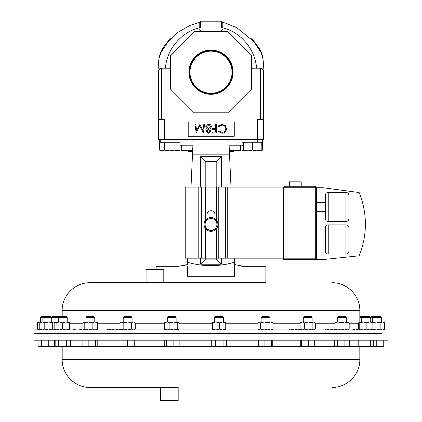 <?xml version="1.0" encoding="UTF-8"?>
<svg xmlns="http://www.w3.org/2000/svg" width="422" height="422" viewBox="0 0 422 422"><rect width="100%" height="100%" fill="white"/><g stroke="black" fill="none" stroke-linecap="round" stroke-linejoin="round"><path stroke-width="0.63" d="M232.511 72.194A21.511 21.511 0 0 0 211 50.687A21.511 21.511 0 0 0 189.489 72.194A21.511 21.511 0 0 0 211 93.705A21.511 21.511 0 0 0 232.511 72.194M232.047 72.194A21.047 21.047 0 0 0 211 51.152A21.047 21.047 0 0 0 189.953 72.194A21.047 21.047 0 0 0 211 93.241A21.047 21.047 0 0 0 232.047 72.194M233.102 72.194A22.102 22.102 0 0 0 211 50.097A22.102 22.102 0 0 0 188.898 72.194A22.102 22.102 0 0 0 211 94.296A22.102 22.102 0 0 0 233.102 72.194M33.945 340.206L388.055 340.206L388.055 334.092L33.945 334.092L33.945 340.206M331.987 387.422C346.863 387.802 360.203 374.456 359.818 359.586L62.182 359.586C61.797 374.456 75.137 387.802 90.013 387.422L177.541 387.422M178.179 400.547L177.82 400.9L160.824 400.9L160.471 400.547L178.179 400.547L178.179 387.422M160.471 400.547L160.471 387.422L166.036 387.422M67.235 334.05L85.909 334.05M94.76 334.05L123.213 334.05M132.065 334.05L167.265 334.05M176.122 334.05L214.508 334.05M223.359 334.05L261.102 334.05M269.959 334.05L303.286 334.05M312.138 334.05L337.626 334.05M346.483 334.05L361.359 334.05M146.081 269.6L146.434 269.247L163.43 269.247L163.783 269.6L146.081 269.6L146.081 282.724M123.213 334.092L123.213 333.559L125.424 333.486L132.065 333.712L132.065 334.092M123.213 317.476L132.065 317.476L131.184 316.6L124.089 316.6L123.213 317.476L123.213 321.986M132.065 317.476L132.065 321.986M214.508 334.092L214.508 333.644L215.209 333.559L222.658 333.712M214.508 317.476L223.359 317.476L222.478 316.6L215.384 316.6L214.508 317.476L214.508 321.986M212.298 329.941L212.308 321.986L212.488 322.867L215.895 321.986L225.575 321.991L225.744 322.867L222.521 321.986L219.298 322.867L219.298 329.054L222.521 329.941L225.744 329.054L225.559 329.941M337.626 334.092L337.626 333.76L341.424 333.559C347.496 333.438 347.918 333.491 342.685 333.712M337.626 317.476L346.483 317.476L345.602 316.6L338.507 316.6L337.626 317.476L337.626 321.986M365.151 333.712C359.919 333.839 360.341 333.786 366.412 333.559L370.21 333.496L370.21 334.092M362.234 316.6L361.359 317.476L370.21 317.476L369.329 316.6L359.818 316.6M359.148 329.941L358.674 329.054L358.674 322.867L359.217 321.986L359.76 322.867L363.316 321.986L366.871 322.867L369.883 321.986L372.895 322.867L372.895 329.054L372.346 329.941M59.259 316.6L58.384 317.476L67.235 317.476L66.354 316.6L52.671 316.6L51.79 317.476L51.79 321.986M58.384 321.986L58.384 317.476L51.79 317.476M59.085 333.559L66.534 333.712L67.235 333.776L67.235 334.092M69.44 321.986L65.848 321.986L62.445 322.867L59.222 321.986L65.848 321.986L69.25 322.867L69.451 321.991L69.44 329.941L69.25 329.054L65.848 329.941L62.445 329.054L59.222 329.941L55.999 329.054L56.02 329.941M303.286 334.092L303.286 333.728L305.871 333.559C312.291 333.438 313.52 333.491 309.548 333.712M303.286 317.476L312.138 317.476L311.257 316.6L304.162 316.6L303.286 317.476L303.286 321.986M43.74 316.6L42.859 317.476L51.716 317.476L50.835 316.6L41.483 316.6L40.602 317.476L40.602 321.986M40.127 322.45L38.993 321.986L42.859 321.986L42.859 317.476L40.602 317.476M375.132 333.712L381.398 333.486L381.398 334.092M373.423 316.6L372.547 317.476L381.398 317.476L380.517 316.6L371.165 316.6L370.284 317.476L370.284 321.986M42.859 334.092L42.859 333.486L51.716 333.791L51.716 334.092M50.186 321.986L48.541 321.986L52.302 322.867L53.557 321.986L54.807 322.867L54.807 329.054L54.306 329.608L53.557 329.941L52.302 329.054L48.541 329.941L44.779 329.054L42.274 329.941L39.768 329.054L40.654 329.941M86.088 333.559L94.581 333.712L94.76 334.092M85.909 317.476L94.76 317.476L93.884 316.6L86.79 316.6L85.909 317.476L85.909 321.986M167.265 334.092L167.444 333.559L175.942 333.712M167.265 317.476L176.122 317.476L175.241 316.6L168.146 316.6L167.265 317.476L167.265 321.986M261.102 317.476L261.983 316.6L269.078 316.6L269.959 317.476L261.102 317.476L261.102 321.986M261.102 334.092L261.102 333.686L262.632 333.559L269.959 333.586L269.959 334.092M289.339 186.266L289.339 181.84L301.213 181.84L301.213 186.266M348.894 251.069A2.949 2.949 0 0 1 345.945 254.018L345.945 224.915A2.949 2.949 0 0 1 348.894 227.869L348.894 251.069L348.894 227.869M325.288 227.869A2.949 2.949 0 0 1 328.237 224.915L328.237 254.018A2.949 2.949 0 0 1 325.288 251.069L325.288 227.869M348.894 218.596A2.949 2.949 0 0 1 345.945 221.545L345.945 192.443A2.949 2.949 0 0 1 348.894 195.397L348.894 218.596L348.894 195.397M325.288 195.397A2.949 2.949 0 0 1 328.237 192.443L328.237 221.545A2.949 2.949 0 0 1 325.288 218.596L325.288 195.397M345.945 254.018L328.237 254.018M345.945 224.915L328.237 224.915M316.437 234.943L325.288 234.943L325.288 243.995L316.437 243.995M345.945 221.545L328.237 221.545M345.945 192.443L328.237 192.443M325.288 211.522L316.437 211.522M325.288 202.465L316.437 202.465M188.244 150.464L188.244 151.445L192.622 151.445M229.494 154.067L229.378 151.445L233.756 151.445L233.756 150.464M163.783 269.6L163.783 282.724L265.886 282.724L265.886 266.319L243.457 266.319L234.526 264.536L234.421 262.268L234.606 266.319L234.236 258.174M187.394 266.319L187.394 276.304L234.606 276.304L187.394 276.268M182.963 265.823L187.473 264.536L178.543 266.319L156.114 266.319L156.114 269.247M265.886 282.724L156.114 282.724M388.055 333.28L388.055 329.941L33.945 329.941L33.945 333.28L381.398 333.512M51.716 333.897L58.384 334.05M214.856 219.662L216.486 220.374L216.866 223.76L216.486 220.374L213.363 219.007A5.903 5.903 0 0 1 214.497 229.167L215.811 228.202M216.887 223.95L217.894 223.871A6.916 6.916 0 0 0 207.387 218.517A6.916 6.916 0 0 0 207.387 230.312A6.916 6.916 0 0 0 217.894 224.958L216.992 224.889L217.246 227.147L216.866 223.76M213.189 230.132L211.754 231.187L210.124 230.475M208.637 229.821L205.514 228.455L211.754 231.187L214.497 229.167A5.903 5.903 0 0 1 205.134 225.068L205.514 228.455M204.955 223.454L204.881 221.592M207.503 219.662L204.754 221.682L205.134 225.068A5.903 5.903 0 0 1 213.363 219.007M282.972 258.174L205.519 258.174L205.519 228.64M205.519 220.194L205.519 187.094L185.242 187.094L185.242 258.174L198.788 258.174L198.788 187.094M215.014 218.781L215.014 214.735A4.014 4.014 0 0 0 211 210.72A4.014 4.014 0 0 0 206.986 214.735L206.986 218.781M323.104 243.995L323.104 259.567L283.711 259.567A0.738 0.738 0 0 1 282.972 258.828L282.972 187.094L205.519 187.094M163.783 282.724L90.013 282.724C75.137 282.344 61.797 295.685 62.182 310.555L62.182 316.6M221.302 258.174L221.302 264.23L216.196 259.119L216.196 258.174M200.698 187.094L200.698 156.393L221.302 156.393L221.302 187.094M221.302 156.393L216.196 161.499L205.804 161.499L205.804 187.094M216.196 187.094L216.196 161.499M205.804 258.174L205.804 259.119L216.196 259.119M200.698 156.393L205.804 161.499M221.302 264.23L200.698 264.23L200.698 258.174M200.698 264.23L205.804 259.119M229.093 145.215L243.378 145.215M179.904 145.215L192.907 145.215L192.506 154.067M230.998 187.094L228.856 139.967M229.499 154.183L192.501 154.183L191.002 187.094M187.764 258.174L187.579 262.268C203.098 266.81 218.712 266.81 234.421 262.268M192.501 154.183L193.176 139.313M181.74 266.045L182.916 265.834M240.988 266.15L243.457 266.319M187.473 264.536L187.579 262.268M234.606 266.319L234.606 276.304M158.593 139.313L158.593 119.41L164.496 119.41L164.496 139.313L158.593 139.313M252.15 68.185L260.574 68.185A2.833 2.833 0 0 1 263.407 71.017L263.407 139.313L164.496 139.313M234.257 122.079L188.207 122.079L188.207 136.243L234.257 136.243L234.257 122.079M221.903 133.215L218.174 131.427L218.844 130.91L221.951 132.339C224.246 132.176 225.512 130.968 225.744 128.71C225.501 126.426 224.219 125.223 221.898 125.097L218.844 126.521L218.174 126.014L221.893 124.221L225.422 125.714L226.508 128.768C226.239 131.543 224.704 133.025 221.903 133.215M216.417 124.437L216.417 132.993L212.25 132.993L212.25 132.118L215.647 132.118L215.647 129.485L212.25 129.485L212.25 128.61L215.647 128.61L215.647 124.437L216.417 124.437M208.579 132.339L210.272 131.005L208.547 129.596L206.875 131.026L208.579 132.339M206.105 130.994L207.318 129.206L205.667 126.932L206.316 125.16L208.584 124.221C210.314 124.274 211.28 125.155 211.48 126.858L209.792 129.206L211.042 131.02L208.531 133.215L206.105 130.994M208.526 128.715L210.71 126.837L208.579 125.097L206.432 126.916L208.526 128.715M203.794 124.437L204.57 124.437L203.441 132.993L199.796 125.972L196.161 132.993L195.027 124.437L195.797 124.437L196.615 130.593L199.875 124.437L202.977 130.609L203.794 124.437M159.463 150.063L160.835 150.854L162.095 150.854L159.463 150.063L159.463 142.261M164.722 142.261L164.722 150.063L162.095 150.854L165.387 150.854M174.945 142.261L174.945 150.063L169.834 150.854L164.722 150.063M179.904 142.261L179.904 150.063L178.538 150.854L174.945 150.063M179.904 150.063L177.425 150.854L162.095 150.854M160.756 139.313L160.756 142.261L159.426 142.261L159.426 139.313L159.426 142.261M160.756 142.261L179.941 142.261L179.941 139.313M160.075 139.313L160.075 142.261M262.537 142.261L262.537 150.063L261.207 150.675M242.096 145.215L242.096 150.063L243.462 150.854L243.378 142.261M243.42 150.649L242.096 150.063M252.488 150.063L248.015 150.854L243.547 150.063L243.462 150.854L256.866 150.854L252.488 150.063L252.488 142.261M243.547 142.261L243.547 150.063M261.25 150.063L256.866 150.854L261.171 150.854L261.25 142.261M242.059 139.313L242.059 142.261L262.574 142.261L262.574 139.313L262.574 142.261M261.165 150.854L262.442 150.121M257.362 139.313L257.362 142.261M255.901 139.313L255.901 142.261M263.233 70.031L263.365 70.521M257.504 139.313L257.504 119.41L263.407 119.41M262.975 69.509L260.574 68.185A2.833 2.833 0 0 1 263.407 71.017L252.034 71.017L251.607 77.98M170.393 77.98L169.966 71.017L161.663 71.017L161.663 119.41M159.025 69.509L161.426 68.185A2.833 2.833 0 0 0 158.593 71.017L158.593 119.41M161.426 68.185L161.663 71.017L158.593 71.017L158.946 69.646M252.034 71.017L251.913 68.185M221.386 31.592L221.386 30.147L224.72 28.337L221.386 27.567L221.386 21.206L200.614 21.206L200.614 27.567L197.28 28.337L200.614 30.147L200.614 31.592M221.386 30.147L222.732 31.592M263.128 69.794L263.407 62.968L262.99 58.558L260.975 52.534L253.97 41.694L236.9 27.736L225.807 23.221L222.779 22.435M221.386 21.206L222.8 22.603L222.805 25.478L222.805 23.938M222.805 25.478L222.763 27.841M199.237 27.841L199.2 22.603L200.614 21.206M199.221 22.435L189.926 25.441L177.915 32.283L168.03 41.694L161.025 52.534L159.01 58.558L158.593 62.968L158.93 69.672M170.087 68.185L169.966 71.017M199.268 31.592L200.614 30.147M161.663 68.185L169.85 68.185M158.793 68.491L158.593 63.126M251.095 38.465L253.263 40.375L259.831 49.047L261.883 53.81L262.822 57.218L263.407 63.126M261.904 54.565L258.528 47.19L252.683 40.185M169.317 40.185L163.472 47.19L160.096 54.565M199.195 25.478L199.195 23.938M227.817 31.592L251.607 55.377L251.607 89.016L227.817 112.801L194.183 112.801L170.393 89.016L170.393 55.377L194.183 31.592L227.817 31.592M240.471 150.464L240.471 145.215L240.471 150.464L229.331 150.464M192.669 150.464L181.492 150.464L181.492 145.215M316.437 258.828L315.698 258.828L315.698 187.743L314.96 186.266L316.437 187.743L314.96 186.266L284.449 186.266L282.972 187.743L284.449 186.266L283.711 187.743L283.711 258.828L315.698 258.828L315.698 259.567A0.738 0.738 0 0 0 316.437 258.828L316.437 187.743L323.104 187.743L359.133 192.543A83.213 83.213 0 0 1 359.133 255.816L323.104 259.567M323.104 234.943L323.104 211.522M323.104 202.465L323.104 187.743M359.133 192.543C364.724 206.337 366.554 220.616 364.624 235.376M205.519 258.174L198.788 258.174M268.033 329.054L270.544 329.941L273.05 329.054L273.05 322.867L270.544 321.986L264.277 321.986L268.033 322.867L268.033 329.054L264.277 329.941L260.516 329.054L259.261 329.941L258.011 329.054L258.011 322.867L258.512 322.318L259.261 321.986L264.277 321.986L260.516 322.867L260.516 329.054M268.033 322.867L270.544 321.986L272.164 321.986L273.05 322.867M258.512 322.318L259.261 321.986L260.516 322.867M273.05 329.054L272.164 329.941M177.235 322.867L173.563 321.986L178.142 321.986L177.235 322.867L177.235 329.054L173.563 329.941L169.887 329.054L167.117 329.941L164.343 329.054L165.245 329.941M177.235 329.054L178.327 329.941M178.142 329.941L179.044 329.054L179.044 322.867L178.142 321.986M165.245 321.986L164.343 322.867L167.117 321.986L169.887 322.867L169.887 329.054M164.865 322.15L173.563 321.986L169.887 322.867M164.343 322.867L164.343 329.054M324.84 329.772L325.22 329.941L326.122 329.054L329.798 329.941L333.47 329.054L335.305 329.83M92.138 322.867L88.467 321.986L94.913 321.986L92.138 322.867L92.138 329.054L88.467 329.941L84.79 329.054L83.888 329.941L82.986 329.054L82.986 322.867L83.888 321.986L84.79 322.867L84.79 329.054M92.138 329.054L94.913 329.941L97.682 329.054L96.78 329.941M97.16 322.15L94.913 321.986L97.682 322.867L96.78 321.986M83.509 322.15L83.888 321.986L83.509 322.15M83.888 321.986L88.467 321.986L84.79 322.867M97.682 322.867L97.682 329.054M48.541 321.986L42.274 321.986L44.779 322.867L48.541 321.986L53.921 321.986L56.063 322.371M39.768 322.867L42.274 321.986L40.654 321.986L39.768 322.867L39.768 329.054M52.302 322.867L52.302 329.054M44.779 322.867L44.779 329.054M372.547 321.986L372.547 317.476L370.284 317.476M383.603 329.941L384.595 329.054L382.374 329.941L380.153 329.054L376.34 329.941L372.526 329.054M372.526 322.867L376.34 321.986L380.153 322.867L382.374 321.986L384.595 322.867L384.595 329.054M359.217 321.986L383.603 321.986L384.595 322.867M380.153 322.867L380.153 329.054M40.127 329.476L38.993 329.941L37.405 329.054L38.397 329.941M37.405 322.867L38.397 321.986L38.993 321.986L37.405 322.867L37.405 329.054M106.666 329.054L108.887 329.941L111.107 329.054L114.921 329.941L118.735 329.054L120.323 329.941L120.871 329.825M315.334 322.867L313.746 321.986L314.343 321.986L315.334 322.867L315.334 329.054L313.746 329.941L312.153 329.054L308.34 329.941L304.526 329.054L302.305 329.941L300.084 329.054L301.076 329.941M315.334 329.054L314.343 329.941M312.153 322.867L313.746 321.986L301.076 321.986L300.084 322.867L302.305 321.986L304.526 322.867L308.34 321.986L312.153 322.867L312.153 329.054M300.084 322.867L300.084 329.054M304.526 322.867L304.526 329.054M361.359 321.986L361.359 317.476L359.818 317.476M352.386 329.054L355.604 329.941L358.827 329.054M55.999 322.867L59.222 321.986L56.168 321.991L55.999 329.054M56.173 321.986L53.921 321.986L54.306 322.318M69.25 322.867L69.25 329.054M62.445 322.867L62.445 329.054M53.921 329.935L56.063 329.55M359.217 329.941L359.76 329.054L363.316 329.941L366.871 329.054L369.883 329.941L372.895 329.054M372.346 321.986L372.895 322.867M359.76 322.867L359.76 329.054M366.871 322.867L366.871 329.054M335.49 321.986L334.947 322.867L337.953 321.986L340.965 322.867L344.521 321.986L348.076 322.867L348.076 329.054L348.619 329.941L349.168 329.054L349.168 322.867L348.619 321.986L348.076 322.867M335.49 329.941L334.947 329.054L337.953 329.941L340.965 329.054L344.521 329.941L348.076 329.054M335.353 322.044L348.619 321.986M334.947 322.867L334.947 329.054M340.965 322.867L340.965 329.054M78.856 329.054L82.411 329.941M72.832 329.054L75.844 329.941M212.308 329.941L212.488 329.054L215.895 329.941L219.298 329.054M212.308 321.986L215.895 321.986L219.298 322.867M225.744 322.867L225.744 329.054M212.488 322.867L212.488 329.054M288.616 329.941L290.531 329.054L294.361 329.941L298.19 329.054L300.105 329.941L300.891 329.782M131.469 322.867L127.639 321.986L133.384 321.986L131.469 322.867L131.469 329.054L127.639 329.941L123.81 329.054L121.895 329.941L120.914 329.693M119.98 322.867L121.895 321.986L121.003 321.986L119.98 322.867L119.98 329.054L121.895 329.941M131.469 329.054L133.384 329.941L135.298 329.054L135.298 322.867L133.384 321.986L134.27 321.986L135.298 322.867M121.895 321.986L123.81 322.867L127.639 321.986L120.914 322.229M123.81 322.867L123.81 329.054M160.471 387.422L98.679 387.422M258.776 346.462L272.042 346.531L271.32 345.94L267.701 346.531L264.082 345.94L261.186 346.531L258.29 345.94L259.018 346.531M272.042 346.531L272.77 345.94L272.77 340.206M164.78 346.372L176.496 346.531L173.853 345.94L170.129 346.531L166.405 345.94L165.329 346.531L164.78 346.372L164.248 345.94L164.248 340.206M178.327 346.531L176.496 346.531L179.139 345.94L178.327 346.531M83.704 346.531L91.901 346.531L88.177 345.94L85.534 346.531L82.891 345.94L83.704 346.531M96.701 346.531L91.901 346.531L95.62 345.94L96.701 346.531M40.654 346.531L45.117 346.531L41.498 345.94L40.776 346.531L38.365 346.515M51.663 346.531L54.042 346.462M51.632 346.531L45.117 346.531L48.736 345.94L51.632 346.531L54.528 345.94L53.8 346.531M379.726 346.531L383.603 346.531L383.208 345.94L379.726 346.531L376.245 345.94L373.122 346.531L379.726 346.531M314.316 346.531L314.68 345.94L311.557 346.531L308.44 345.94L304.953 346.531L301.472 345.94L301.076 346.531L314.374 346.515M56.173 346.531L62.493 346.531L58.669 345.94L56.912 346.531L55.155 345.94L56.173 346.531L53.921 346.531M68.39 346.531L69.44 346.531L70.458 345.94L68.39 346.531L62.493 346.531L66.317 345.94L68.39 346.531M366.729 346.531L372.415 346.531L372.927 346.235L371.94 346.531L370.516 345.94L366.729 346.531L362.936 345.94L360.567 346.531L366.729 346.531M359.148 346.531L360.567 346.531L358.199 345.94L359.148 346.531M341.113 346.531L348.688 346.531L349.638 345.94L347.269 346.531L344.901 345.94L341.113 346.531L337.32 345.94L335.896 346.531L341.113 346.531M334.91 346.235L335.896 346.531L334.472 345.94L334.472 340.206M213.353 346.531L224.831 346.531L223.074 345.94L219.25 346.531L215.426 345.94L213.353 346.531L211.28 345.94L212.298 346.531L213.353 346.531M225.564 346.531L224.831 346.531L226.582 345.94L225.564 346.531M121.003 346.531L130.952 346.531L127.639 345.94L124.321 346.531L121.003 345.94L121.003 346.531M134.27 346.531L130.952 346.531L134.27 345.94L134.27 346.531M97.777 340.206L97.777 345.94L97.25 346.372M40.776 346.531L40.048 345.94L40.048 340.206M373.122 346.531L372.468 346.504M383.941 340.206L383.941 345.94L383.603 346.531M40.617 346.509L38.059 345.94L38.428 346.531M300.744 340.206L300.744 345.94L301.076 346.531M56.084 346.483L54.338 346.193M373.364 340.206L373.364 345.94L372.927 346.235M271.32 340.206L271.32 345.94M264.082 340.206L264.082 345.94M258.29 340.206L258.29 345.94M179.139 340.206L179.139 345.94M173.853 340.206L173.853 345.94M166.405 340.206L166.405 345.94M95.62 340.206L95.62 345.94M88.177 340.206L88.177 345.94M82.891 340.206L82.891 345.94M54.528 340.206L54.528 345.94M48.736 340.206L48.736 345.94M41.498 340.206L41.498 345.94M376.245 340.206L376.245 345.94M383.208 340.206L383.208 345.94M38.059 340.206L38.059 345.94M301.472 340.206L301.472 345.94M314.68 340.206L314.68 345.94M308.44 340.206L308.44 345.94M70.458 340.206L70.458 345.94M66.317 340.206L66.317 345.94M58.669 340.206L58.669 345.94M55.155 340.206L55.155 345.94M362.936 340.206L362.936 345.94M358.199 340.206L358.199 345.94M370.516 340.206L370.516 345.94M337.32 340.206L337.32 345.94M349.638 340.206L349.638 345.94M344.901 340.206L344.901 345.94M211.28 340.206L211.28 345.94M226.582 340.206L226.582 345.94M223.074 340.206L223.074 345.94M215.426 340.206L215.426 345.94M134.27 340.206L134.27 345.94M127.639 340.206L127.639 345.94M121.003 340.206L121.003 345.94M348.973 346.367L358.864 346.367M69.73 346.367L83.414 346.367M97.255 346.367L121.003 346.367M134.27 346.367L164.775 346.367M178.612 346.367L212.013 346.367M225.854 346.367L258.644 346.367M272.417 346.367L300.918 346.367M314.501 346.367L335.137 346.367M358.674 323.779L349.168 323.779M334.947 323.779L315.334 323.779M300.084 323.779L273.05 323.779M258.011 323.779L225.744 323.779M212.124 323.779L179.044 323.779M164.343 323.779L135.298 323.779M331.987 282.724C346.863 282.344 360.203 295.685 359.818 310.555L62.182 310.555M119.98 323.779L97.682 323.779M82.986 323.779L69.614 323.779M216.402 258.174L216.402 228.735M216.402 220.099L216.402 187.094M260.337 68.185L260.337 119.41M316.437 187.743L282.972 187.743M283.711 259.567L283.711 258.828L282.972 258.828M227.258 258.174L227.258 187.094M225.422 258.174L225.422 187.094M218.243 258.174L218.243 187.094M201.705 258.174L201.705 187.094M62.182 359.586L62.182 346.531M365.911 334.05L366.892 334.092M223.359 333.628L223.359 334.092M223.359 317.476L223.359 321.986M346.483 333.517L346.483 334.092M346.483 317.476L346.483 321.986M370.21 317.476L370.21 321.986M58.384 333.501L58.384 334.092M312.138 333.549L312.138 334.092M312.138 317.476L312.138 321.986M40.602 333.512L40.602 334.092M381.398 317.476L381.398 321.986M85.909 333.528L85.909 334.092M176.122 333.675L176.122 334.092M176.122 317.476L176.122 321.986M269.959 317.476L269.959 321.986M42.859 333.591L33.945 333.28M370.21 333.902L372.547 333.818M359.818 310.555L359.818 321.986M224.72 28.337C233.978 31.059 244.818 38.233 251.586 50.92C254.397 56.4 256.08 62.155 256.634 68.185M251.607 64.708L252.177 68.448M214.307 21.206L207.687 21.206M197.28 28.337C188.022 31.059 177.182 38.233 170.414 50.92C167.603 56.4 165.92 62.155 165.366 68.185M169.823 68.448L170.393 64.708M263.507 63.516L263.207 68.491M159.891 55.24L158.946 58.753L158.593 62.641M263.407 62.641L262.495 56.363L261.772 54.195M158.493 63.516L158.952 58.378L160.249 53.43L162.201 48.994L168.404 40.697L170.905 38.465M258.897 329.941L258.512 329.608M94.76 317.476L94.76 321.986M51.716 317.476L51.716 321.986M53.921 329.941L54.306 329.608M372.547 333.791L372.547 334.092M67.235 317.476L67.235 321.986M361.359 333.781L361.359 334.092M121.003 329.941L119.98 329.054M134.27 329.941L135.298 329.054M56.089 334.05L55.108 334.092M359.818 359.586L359.818 346.531"/></g></svg>
